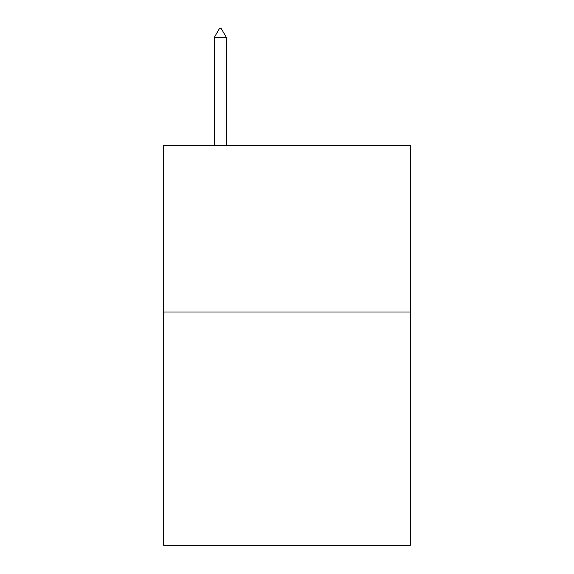 <?xml version="1.0" encoding="UTF-8"?>
<svg xmlns="http://www.w3.org/2000/svg" width="574" height="574" viewBox="0 0 574 574"><rect width="100%" height="100%" fill="white"/><g stroke="black" fill="none" stroke-linecap="round" stroke-linejoin="round"><path stroke-width="0.86" d="M410.317 311.998L410.317 545.3L163.683 545.3L163.683 145.351L410.317 145.351L410.317 311.998L163.683 311.998M226.343 37.367L221.342 28.7L219.34 28.7L214.346 37.367L226.343 37.367L226.343 145.351M214.346 37.367L214.346 145.351"/></g></svg>
